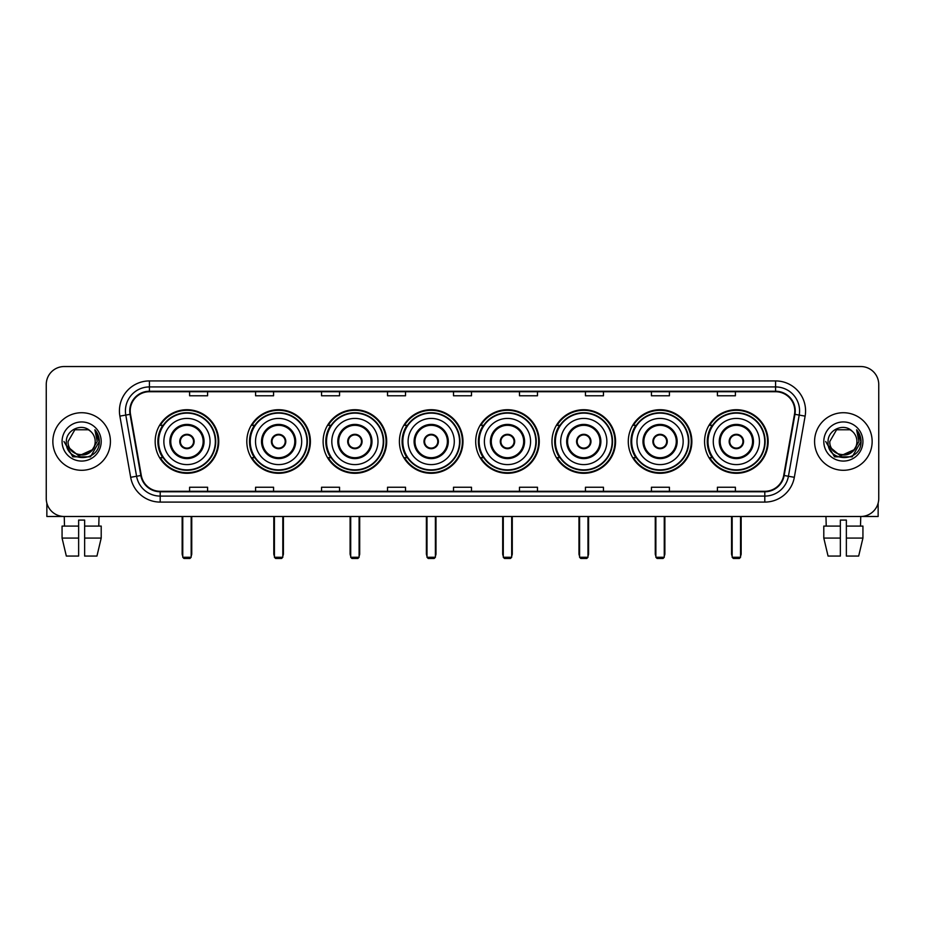<?xml version="1.0" encoding="UTF-8"?>
<svg xmlns="http://www.w3.org/2000/svg" width="925" height="925" viewBox="0 0 925 925"><rect width="100%" height="100%" fill="white"/><g stroke="black" fill="none" stroke-linecap="round" stroke-linejoin="round"><path stroke-width="1.39" d="M704.572 441.502A31.785 31.785 0 0 0 736.358 473.299A31.785 31.785 0 0 0 768.155 441.502A31.785 31.785 0 0 0 736.358 409.717A31.785 31.785 0 0 0 704.572 441.502M628.283 441.502A31.785 31.785 0 0 0 660.068 473.299A31.785 31.785 0 0 0 691.854 441.502A31.785 31.785 0 0 0 660.068 409.717A31.785 31.785 0 0 0 628.283 441.502M551.982 441.502A31.785 31.785 0 0 0 583.779 473.299A31.785 31.785 0 0 0 615.564 441.502A31.785 31.785 0 0 0 583.779 409.717A31.785 31.785 0 0 0 551.982 441.502M475.693 441.502A31.785 31.785 0 0 0 507.478 473.299A31.785 31.785 0 0 0 539.275 441.502A31.785 31.785 0 0 0 507.478 409.717A31.785 31.785 0 0 0 475.693 441.502M399.403 441.502A31.785 31.785 0 0 0 431.189 473.299A31.785 31.785 0 0 0 462.974 441.502A31.785 31.785 0 0 0 431.189 409.717A31.785 31.785 0 0 0 399.403 441.502M323.114 441.502A31.785 31.785 0 0 0 354.899 473.299A31.785 31.785 0 0 0 386.685 441.502A31.785 31.785 0 0 0 354.899 409.717A31.785 31.785 0 0 0 323.114 441.502M246.813 441.502A31.785 31.785 0 0 0 278.61 473.299A31.785 31.785 0 0 0 310.395 441.502A31.785 31.785 0 0 0 278.61 409.717A31.785 31.785 0 0 0 246.813 441.502M155.169 441.502A31.785 31.785 0 0 0 186.954 473.299A31.785 31.785 0 0 0 218.751 441.502A31.785 31.785 0 0 0 186.954 409.717A31.785 31.785 0 0 0 155.169 441.502M162.8 457.702A29.091 29.091 0 0 1 162.8 425.315M254.444 457.702A29.091 29.091 0 0 1 254.444 425.315M330.734 457.702A29.091 29.091 0 0 1 330.734 425.315M407.023 457.702A29.091 29.091 0 0 1 407.023 425.315M483.324 457.702A29.091 29.091 0 0 1 483.324 425.315M559.613 457.702A29.091 29.091 0 0 1 559.613 425.315M635.903 457.702A29.091 29.091 0 0 1 635.903 425.315M712.192 457.702A29.091 29.091 0 0 1 712.192 425.315M46.25 384.522L46.25 498.483A17.991 17.991 0 0 0 64.241 516.485L860.759 516.485A17.991 17.991 0 0 0 878.75 498.483L878.75 384.522A17.991 17.991 0 0 0 860.759 366.531L64.241 366.531A17.991 17.991 0 0 0 46.25 384.522L46.25 498.483M52.852 441.502A28.791 28.791 0 0 0 81.643 470.293A28.791 28.791 0 0 0 110.422 441.502A28.791 28.791 0 0 0 81.643 412.723A28.791 28.791 0 0 0 52.852 441.502A28.791 28.791 0 0 0 81.643 470.293A28.791 28.791 0 0 0 110.422 441.502A28.791 28.791 0 0 0 81.643 412.723A28.791 28.791 0 0 0 52.852 441.502M814.578 441.502A28.791 28.791 0 0 0 843.357 470.293A28.791 28.791 0 0 0 872.148 441.502A28.791 28.791 0 0 0 843.357 412.723A28.791 28.791 0 0 0 814.578 441.502A28.791 28.791 0 0 0 843.357 470.293A28.791 28.791 0 0 0 872.148 441.502A28.791 28.791 0 0 0 843.357 412.723A28.791 28.791 0 0 0 814.578 441.502M130.217 410.92A19.194 19.194 0 0 1 149.411 391.726L775.589 391.726A19.194 19.194 0 0 1 794.494 414.25L783.706 475.427A19.194 19.194 0 0 1 764.802 491.291L160.198 491.291A19.194 19.194 0 0 1 141.294 475.427L130.506 414.25A19.194 19.194 0 0 1 130.217 410.92M129.743 410.92A19.668 19.668 0 0 0 130.043 414.331L140.831 475.508A19.668 19.668 0 0 0 160.198 491.765L764.802 491.765A19.668 19.668 0 0 0 784.169 475.508L794.957 414.331A19.668 19.668 0 0 0 775.589 391.24L149.411 391.24A19.668 19.668 0 0 0 129.743 410.92M119.88 416.123A29.993 29.993 0 0 1 149.411 380.927L775.589 380.927A29.993 29.993 0 0 1 805.12 416.123L794.332 477.3A29.993 29.993 0 0 1 764.802 502.09L160.198 502.09A29.993 29.993 0 0 1 130.668 477.3L119.88 416.123L125.788 415.082A23.992 23.992 0 0 1 149.411 386.928L775.589 386.928A23.992 23.992 0 0 1 799.212 415.082L788.424 476.259A23.992 23.992 0 0 1 764.802 496.089L160.198 496.089A23.992 23.992 0 0 1 136.576 476.259L125.788 415.082A23.992 23.992 0 0 1 125.418 410.92M860.759 366.531L64.241 366.531M64.507 526.082L64.241 516.485L860.759 516.485L860.493 526.082M878.75 498.483L878.75 384.522M784.169 475.508L788.424 476.259L799.212 415.082L805.12 416.123M453.504 391.726L453.504 395.784L471.496 395.784L471.496 391.726M387.529 391.726L387.529 395.784L405.52 395.784L405.52 391.726M321.553 391.726L321.553 395.784L339.544 395.784L339.544 391.726M255.577 391.726L255.577 395.784L273.569 395.784L273.569 391.726M189.602 391.726L189.602 395.784L207.593 395.784L207.593 391.726M519.48 391.726L519.48 395.784L537.471 395.784L537.471 391.726M585.456 391.726L585.456 395.784L603.447 395.784L603.447 391.726M651.431 391.726L651.431 395.784L669.423 395.784L669.423 391.726M717.407 391.726L717.407 395.784L735.398 395.784L735.398 391.726M471.496 491.291L471.496 487.232L453.504 487.232L453.504 491.291M405.52 491.291L405.52 487.232L387.529 487.232L387.529 491.291M339.544 491.291L339.544 487.232L321.553 487.232L321.553 491.291M273.569 491.291L273.569 487.232L255.577 487.232L255.577 491.291M207.593 491.291L207.593 487.232L189.602 487.232L189.602 491.291M537.471 491.291L537.471 487.232L519.48 487.232L519.48 491.291M603.447 491.291L603.447 487.232L585.456 487.232L585.456 491.291M669.423 491.291L669.423 487.232L651.431 487.232L651.431 491.291M735.398 491.291L735.398 487.232L717.407 487.232L717.407 491.291M92.026 450.221C84.834 459.945 67.375 453.724 68.08 441.502C67.248 458.997 96.027 458.997 95.194 441.502C96.027 458.997 67.248 458.997 68.08 441.502L74.856 429.767L88.418 429.767L90.523 431.27C82.198 422.552 66.184 429.732 66.334 441.502C64.808 462.431 98.732 462.986 99.287 442.52L99.31 441.502C99.264 437.062 97.784 433.154 94.882 429.79L97.218 441.502L92.026 450.221A13.551 13.551 0 0 0 95.194 441.502C96.027 458.997 67.248 458.997 68.08 441.502L74.856 429.767M95.194 441.502A13.551 13.551 0 0 0 90.523 431.27M92.893 449.492L78.752 455.898L66.75 445.908M62.079 441.502A19.552 19.552 0 0 0 81.643 461.066A19.552 19.552 0 0 0 101.195 441.502A19.552 19.552 0 0 0 81.643 421.95A19.552 19.552 0 0 0 62.079 441.502M94.882 429.79L99.31 442.023L98.489 436.149L99.31 442.023L98.489 436.149L99.31 442.023L95.009 429.94L99.31 442.023L95.009 429.94L99.31 441.502L90.477 456.823L72.797 456.823L63.964 441.502M95.009 429.94L99.31 442.034M46.851 503.096L46.851 516.485L116.423 516.485M62.068 526.082L62.068 538.072L66.334 556.064L62.068 538.072L62.068 526.082L78.637 526.082L78.637 520.081L84.638 520.081L84.638 526.082L101.207 526.082L101.207 538.072L96.94 556.064L101.207 538.072L84.638 538.072L84.638 526.082M99.033 516.485L98.767 526.082M78.637 526.082L78.637 556.064L66.334 556.064M62.068 538.072L78.637 538.072M96.94 556.064L84.638 556.064L84.638 538.072M163.864 441.502A23.09 23.09 0 0 1 186.954 418.412A23.09 23.09 0 0 1 210.056 441.502A23.09 23.09 0 0 1 186.954 464.604A23.09 23.09 0 0 1 163.864 441.502A23.09 23.09 0 0 0 186.954 464.604A23.09 23.09 0 0 0 210.056 441.502M170.767 441.502A16.199 16.199 0 0 0 186.954 457.702A16.199 16.199 0 0 0 203.153 441.502A16.199 16.199 0 0 0 186.954 425.315A16.199 16.199 0 0 0 170.767 441.502M163.158 425.315A28.791 28.791 0 0 0 163.158 457.702M215.328 441.502A28.374 28.374 0 0 0 186.954 413.14A28.374 28.374 0 0 0 158.591 441.502A28.374 28.374 0 0 0 186.954 469.877A28.374 28.374 0 0 0 215.328 441.502M179.762 441.502A7.192 7.192 0 0 0 186.954 448.706A7.192 7.192 0 0 0 194.157 441.502A7.192 7.192 0 0 0 186.954 434.311A7.192 7.192 0 0 0 179.762 441.502M218.15 441.502A31.184 31.184 0 0 1 160.302 457.702L163.193 457.702A28.756 28.756 0 0 0 205.986 463.067A28.756 28.756 0 0 0 205.986 419.938A28.756 28.756 0 0 0 163.193 425.315L160.302 425.315A31.184 31.184 0 0 1 218.15 441.502M179.993 439.71L180.236 439.71A6.961 6.961 0 0 1 193.683 439.71L193.302 439.71A6.602 6.602 0 0 1 186.954 448.105A6.602 6.602 0 0 1 180.606 439.71A6.602 6.602 0 0 1 193.302 439.71L193.926 439.71M193.926 443.306L193.683 443.306A6.961 6.961 0 0 1 180.236 443.306L179.993 443.306M182.757 516.485L182.757 557.266L191.163 557.266L191.163 516.485M182.757 557.266L183.959 558.469L189.96 558.469L191.163 557.266M255.52 441.502A23.09 23.09 0 0 1 278.61 418.412A23.09 23.09 0 0 1 301.7 441.502A23.09 23.09 0 0 1 278.61 464.604A23.09 23.09 0 0 1 255.52 441.502A23.09 23.09 0 0 0 278.61 464.604A23.09 23.09 0 0 0 301.7 441.502M262.411 441.502A16.199 16.199 0 0 0 278.61 457.702A16.199 16.199 0 0 0 294.798 441.502A16.199 16.199 0 0 0 278.61 425.315A16.199 16.199 0 0 0 262.411 441.502M254.803 425.315A28.791 28.791 0 0 0 254.803 457.702M306.973 441.502A28.374 28.374 0 0 0 278.61 413.14A28.374 28.374 0 0 0 250.236 441.502A28.374 28.374 0 0 0 278.61 469.877A28.374 28.374 0 0 0 306.973 441.502M271.407 441.502A7.192 7.192 0 0 0 278.61 448.706A7.192 7.192 0 0 0 285.802 441.502A7.192 7.192 0 0 0 278.61 434.311A7.192 7.192 0 0 0 271.407 441.502M309.794 441.502A31.184 31.184 0 0 1 251.947 457.702L254.838 457.702A28.756 28.756 0 0 0 297.63 463.067A28.756 28.756 0 0 0 297.63 419.938A28.756 28.756 0 0 0 254.838 425.315L251.947 425.315A31.184 31.184 0 0 1 309.794 441.502M271.638 439.71L271.881 439.71A6.961 6.961 0 0 1 285.328 439.71L284.958 439.71A6.602 6.602 0 0 1 278.61 448.105A6.602 6.602 0 0 1 272.262 439.71A6.602 6.602 0 0 1 284.958 439.71L285.571 439.71M285.571 443.306L284.958 443.306A6.602 6.602 0 0 1 272.262 443.306L271.638 443.306M284.958 443.306L285.328 443.306A6.961 6.961 0 0 1 271.881 443.306L272.262 443.306M274.413 516.485L274.413 557.266L282.807 557.266L282.807 516.485M274.413 557.266L275.604 558.469L281.605 558.469L282.807 557.266M331.809 441.502A23.09 23.09 0 0 1 354.899 418.412A23.09 23.09 0 0 1 377.99 441.502A23.09 23.09 0 0 1 354.899 464.604A23.09 23.09 0 0 1 331.809 441.502A23.09 23.09 0 0 0 354.899 464.604A23.09 23.09 0 0 0 377.99 441.502M338.7 441.502A16.199 16.199 0 0 0 354.899 457.702A16.199 16.199 0 0 0 371.098 441.502A16.199 16.199 0 0 0 354.899 425.315A16.199 16.199 0 0 0 338.7 441.502M331.092 425.315A28.791 28.791 0 0 0 331.092 457.702M383.274 441.502A28.374 28.374 0 0 0 354.899 413.14A28.374 28.374 0 0 0 326.525 441.502A28.374 28.374 0 0 0 354.899 469.877A28.374 28.374 0 0 0 383.274 441.502M347.696 441.502A7.192 7.192 0 0 0 354.899 448.706A7.192 7.192 0 0 0 362.091 441.502A7.192 7.192 0 0 0 354.899 434.311A7.192 7.192 0 0 0 347.696 441.502M386.083 441.502A31.184 31.184 0 0 1 328.248 457.702L331.138 457.702A28.756 28.756 0 0 0 373.931 463.067A28.756 28.756 0 0 0 373.931 419.938A28.756 28.756 0 0 0 331.138 425.315L328.248 425.315A31.184 31.184 0 0 1 386.083 441.502M347.927 439.71L348.17 439.71A6.961 6.961 0 0 1 361.617 439.71L361.247 439.71A6.602 6.602 0 0 1 354.899 448.105A6.602 6.602 0 0 1 348.552 439.71A6.602 6.602 0 0 1 361.247 439.71L361.872 439.71M361.872 443.306L361.247 443.306A6.602 6.602 0 0 1 348.552 443.306L347.927 443.306M361.247 443.306L361.617 443.306A6.961 6.961 0 0 1 348.17 443.306L348.552 443.306M350.702 516.485L350.702 557.266L359.097 557.266L359.097 516.485M350.702 557.266L351.905 558.469L357.894 558.469L359.097 557.266M408.098 441.502A23.09 23.09 0 0 1 431.189 418.412A23.09 23.09 0 0 1 454.279 441.502A23.09 23.09 0 0 1 431.189 464.604A23.09 23.09 0 0 1 408.098 441.502A23.09 23.09 0 0 0 431.189 464.604A23.09 23.09 0 0 0 454.279 441.502M415.001 441.502A16.199 16.199 0 0 0 431.189 457.702A16.199 16.199 0 0 0 447.388 441.502A16.199 16.199 0 0 0 431.189 425.315A16.199 16.199 0 0 0 415.001 441.502M407.393 425.315A28.791 28.791 0 0 0 407.393 457.702L404.537 457.702A31.184 31.184 0 0 0 462.384 441.502A31.184 31.184 0 0 0 404.537 425.315L407.428 425.315A28.756 28.756 0 0 1 450.221 419.938A28.756 28.756 0 0 1 450.221 463.067A28.756 28.756 0 0 1 407.428 457.702M459.563 441.502A28.374 28.374 0 0 0 431.189 413.14A28.374 28.374 0 0 0 402.826 441.502A28.374 28.374 0 0 0 431.189 469.877A28.374 28.374 0 0 0 459.563 441.502M423.997 441.502A7.192 7.192 0 0 0 431.189 448.706A7.192 7.192 0 0 0 438.392 441.502A7.192 7.192 0 0 0 431.189 434.311A7.192 7.192 0 0 0 423.997 441.502M424.228 439.71L424.471 439.71A6.961 6.961 0 0 1 437.918 439.71L437.537 439.71A6.602 6.602 0 0 1 431.189 448.105A6.602 6.602 0 0 1 424.841 439.71A6.602 6.602 0 0 1 437.537 439.71L438.161 439.71M438.161 443.306L437.537 443.306A6.602 6.602 0 0 1 424.841 443.306L424.228 443.306M437.537 443.306L437.918 443.306A6.961 6.961 0 0 1 424.471 443.306L424.841 443.306M426.992 516.485L426.992 557.266L435.386 557.266L435.386 516.485M426.992 557.266L428.194 558.469L434.195 558.469L435.386 557.266M484.388 441.502A23.09 23.09 0 0 1 507.478 418.412A23.09 23.09 0 0 1 530.58 441.502A23.09 23.09 0 0 1 507.478 464.604A23.09 23.09 0 0 1 484.388 441.502A23.09 23.09 0 0 0 507.478 464.604A23.09 23.09 0 0 0 530.58 441.502M491.291 441.502A16.199 16.199 0 0 0 507.478 457.702A16.199 16.199 0 0 0 523.677 441.502A16.199 16.199 0 0 0 507.478 425.315A16.199 16.199 0 0 0 491.291 441.502M483.683 425.315A28.791 28.791 0 0 0 483.683 457.702M535.852 441.502A28.374 28.374 0 0 0 507.478 413.14A28.374 28.374 0 0 0 479.115 441.502A28.374 28.374 0 0 0 507.478 469.877A28.374 28.374 0 0 0 535.852 441.502M500.286 441.502A7.192 7.192 0 0 0 507.478 448.706A7.192 7.192 0 0 0 514.682 441.502A7.192 7.192 0 0 0 507.478 434.311A7.192 7.192 0 0 0 500.286 441.502M538.674 441.502A31.184 31.184 0 0 1 480.827 457.702L483.717 457.702A28.756 28.756 0 0 0 526.51 463.067A28.756 28.756 0 0 0 526.51 419.938A28.756 28.756 0 0 0 483.717 425.315L480.827 425.315A31.184 31.184 0 0 1 538.674 441.502M500.517 439.71L500.76 439.71A6.961 6.961 0 0 1 514.207 439.71L513.826 439.71A6.602 6.602 0 0 1 507.478 448.105A6.602 6.602 0 0 1 501.142 439.71A6.602 6.602 0 0 1 513.826 439.71L514.45 439.71M514.45 443.306L513.826 443.306A6.602 6.602 0 0 1 501.142 443.306L500.517 443.306M513.826 443.306L514.207 443.306A6.961 6.961 0 0 1 500.76 443.306L501.142 443.306M503.281 516.485L503.281 557.266L511.687 557.266L511.687 516.485M503.281 557.266L504.483 558.469L510.484 558.469L511.687 557.266M560.689 441.502A23.09 23.09 0 0 1 583.779 418.412A23.09 23.09 0 0 1 606.869 441.502A23.09 23.09 0 0 1 583.779 464.604A23.09 23.09 0 0 1 560.689 441.502A23.09 23.09 0 0 0 583.779 464.604A23.09 23.09 0 0 0 606.869 441.502M567.58 441.502A16.199 16.199 0 0 0 583.779 457.702A16.199 16.199 0 0 0 599.967 441.502A16.199 16.199 0 0 0 583.779 425.315A16.199 16.199 0 0 0 567.58 441.502M559.972 425.315A28.791 28.791 0 0 0 559.972 457.702M612.142 441.502A28.374 28.374 0 0 0 583.779 413.14A28.374 28.374 0 0 0 555.405 441.502A28.374 28.374 0 0 0 583.779 469.877A28.374 28.374 0 0 0 612.142 441.502M576.576 441.502A7.192 7.192 0 0 0 583.779 448.706A7.192 7.192 0 0 0 590.971 441.502A7.192 7.192 0 0 0 583.779 434.311A7.192 7.192 0 0 0 576.576 441.502M614.963 441.502A31.184 31.184 0 0 1 557.116 457.702L560.007 457.702A28.756 28.756 0 0 0 602.799 463.067A28.756 28.756 0 0 0 602.799 419.938A28.756 28.756 0 0 0 560.007 425.315L557.116 425.315A31.184 31.184 0 0 1 614.963 441.502M576.807 439.71L577.05 439.71A6.961 6.961 0 0 1 590.497 439.71L590.127 439.71A6.602 6.602 0 0 1 583.779 448.105A6.602 6.602 0 0 1 577.431 439.71A6.602 6.602 0 0 1 590.127 439.71L590.74 439.71M590.74 443.306L590.127 443.306A6.602 6.602 0 0 1 577.431 443.306L576.807 443.306M590.127 443.306L590.497 443.306A6.961 6.961 0 0 1 577.05 443.306L577.431 443.306M579.582 516.485L579.582 557.266L587.976 557.266L587.976 516.485M579.582 557.266L580.773 558.469L586.774 558.469L587.976 557.266M636.978 441.502A23.09 23.09 0 0 1 660.068 418.412A23.09 23.09 0 0 1 683.159 441.502A23.09 23.09 0 0 1 660.068 464.604A23.09 23.09 0 0 1 636.978 441.502A23.09 23.09 0 0 0 660.068 464.604A23.09 23.09 0 0 0 683.159 441.502M643.869 441.502A16.199 16.199 0 0 0 660.068 457.702A16.199 16.199 0 0 0 676.268 441.502A16.199 16.199 0 0 0 660.068 425.315A16.199 16.199 0 0 0 643.869 441.502M636.261 425.315A28.791 28.791 0 0 0 636.261 457.702L633.417 457.702A31.184 31.184 0 0 0 691.253 441.502A31.184 31.184 0 0 0 633.417 425.315L636.308 425.315A28.756 28.756 0 0 1 679.1 419.938A28.756 28.756 0 0 1 679.1 463.067A28.756 28.756 0 0 1 636.308 457.702M688.443 441.502A28.374 28.374 0 0 0 660.068 413.14A28.374 28.374 0 0 0 631.694 441.502A28.374 28.374 0 0 0 660.068 469.877A28.374 28.374 0 0 0 688.443 441.502M652.877 441.502A7.192 7.192 0 0 0 660.068 448.706A7.192 7.192 0 0 0 667.272 441.502A7.192 7.192 0 0 0 660.068 434.311A7.192 7.192 0 0 0 652.877 441.502M653.096 439.71L653.351 439.71A6.961 6.961 0 0 1 666.798 439.71L666.416 439.71A6.602 6.602 0 0 1 660.068 448.105A6.602 6.602 0 0 1 653.721 439.71A6.602 6.602 0 0 1 666.416 439.71L667.041 439.71M667.041 443.306L666.416 443.306A6.602 6.602 0 0 1 653.721 443.306L653.096 443.306M666.416 443.306L666.798 443.306A6.961 6.961 0 0 1 653.351 443.306L653.721 443.306M655.871 516.485L655.871 557.266L664.266 557.266L664.266 516.485M655.871 557.266L657.074 558.469L663.063 558.469L664.266 557.266M713.268 441.502A23.09 23.09 0 0 1 736.358 418.412A23.09 23.09 0 0 1 759.448 441.502A23.09 23.09 0 0 1 736.358 464.604A23.09 23.09 0 0 1 713.268 441.502A23.09 23.09 0 0 0 736.358 464.604A23.09 23.09 0 0 0 759.448 441.502M720.17 441.502A16.199 16.199 0 0 0 736.358 457.702A16.199 16.199 0 0 0 752.557 441.502A16.199 16.199 0 0 0 736.358 425.315A16.199 16.199 0 0 0 720.17 441.502M712.562 425.315A28.791 28.791 0 0 0 712.562 457.702M764.732 441.502A28.374 28.374 0 0 0 736.358 413.14A28.374 28.374 0 0 0 707.995 441.502A28.374 28.374 0 0 0 736.358 469.877A28.374 28.374 0 0 0 764.732 441.502M729.166 441.502A7.192 7.192 0 0 0 736.358 448.706A7.192 7.192 0 0 0 743.561 441.502A7.192 7.192 0 0 0 736.358 434.311A7.192 7.192 0 0 0 729.166 441.502M767.553 441.502A31.184 31.184 0 0 1 709.706 457.702L712.597 457.702A28.756 28.756 0 0 0 755.39 463.067A28.756 28.756 0 0 0 755.39 419.938A28.756 28.756 0 0 0 712.597 425.315L709.706 425.315A31.184 31.184 0 0 1 767.553 441.502M729.397 439.71L729.64 439.71A6.961 6.961 0 0 1 743.087 439.71L742.706 439.71A6.602 6.602 0 0 1 736.358 448.105A6.602 6.602 0 0 1 730.01 439.71A6.602 6.602 0 0 1 742.706 439.71L743.33 439.71M743.33 443.306L742.706 443.306A6.602 6.602 0 0 1 730.01 443.306L729.397 443.306M742.706 443.306L743.087 443.306A6.961 6.961 0 0 1 729.64 443.306L730.01 443.306M732.161 516.485L732.161 557.266L740.555 557.266L740.555 516.485M732.161 557.266L733.363 558.469L739.364 558.469L740.555 557.266M878.149 503.096L878.149 516.485L808.577 516.485M823.793 526.082L823.793 538.072L828.06 556.064L823.793 538.072L823.793 526.082L840.362 526.082L840.362 520.081L846.363 520.081L846.363 526.082L862.933 526.082L862.933 538.072L858.666 556.064L862.933 538.072L846.363 538.072L846.363 526.082M840.362 526.082L840.362 556.064L828.06 556.064M823.793 538.072L840.362 538.072M858.666 556.064L846.363 556.064L846.363 538.072M825.967 516.485L826.233 526.082M856.92 441.502C857.753 458.997 828.973 458.997 829.806 441.502L836.582 429.767L850.144 429.767L852.237 431.27C843.924 422.552 827.91 429.732 828.06 441.502C826.534 462.431 860.458 462.986 861.013 442.52L861.036 441.502C860.99 437.062 859.51 433.154 856.608 429.79L858.943 441.502L853.752 450.221A13.551 13.551 0 0 0 856.92 441.502C857.753 458.997 828.973 458.997 829.806 441.502C828.973 458.997 857.753 458.997 856.92 441.502A13.551 13.551 0 0 0 852.237 431.27M853.752 450.221C846.56 459.945 829.101 453.724 829.806 441.502M854.619 449.492L840.478 455.898L828.476 445.908M823.805 441.502A19.552 19.552 0 0 0 843.357 461.066A19.552 19.552 0 0 0 862.921 441.502A19.552 19.552 0 0 0 843.357 421.95A19.552 19.552 0 0 0 823.805 441.502M856.608 429.79L861.036 442.023L860.215 436.149L861.036 442.023L860.215 436.149L861.036 442.023L856.735 429.94L861.036 442.023L856.735 429.94L861.036 441.502L852.202 456.823L834.523 456.823L825.69 441.502M856.735 429.94L861.036 442.034M775.589 380.927L775.589 391.24M125.788 415.082L130.043 414.331M160.198 502.09L160.198 491.765M764.802 491.765L764.802 502.09M130.668 477.3L140.831 475.508M794.957 414.331L799.212 415.082M149.411 380.927L149.411 391.24M788.424 476.259L794.332 477.3M204.055 441.502A17.089 17.089 0 0 0 186.954 424.413A17.089 17.089 0 0 0 169.865 441.502A17.089 17.089 0 0 0 186.954 458.603A17.089 17.089 0 0 0 204.055 441.502M182.156 516.485L182.156 553.67L182.757 553.67M191.163 553.67L191.752 553.67L191.752 516.485M295.699 441.502A17.089 17.089 0 0 0 278.61 424.413A17.089 17.089 0 0 0 261.509 441.502A17.089 17.089 0 0 0 278.61 458.603A17.089 17.089 0 0 0 295.699 441.502M273.812 516.485L273.812 553.67L274.413 553.67M282.807 553.67L283.408 553.67L283.408 516.485M371.989 441.502A17.089 17.089 0 0 0 354.899 424.413A17.089 17.089 0 0 0 337.81 441.502A17.089 17.089 0 0 0 354.899 458.603A17.089 17.089 0 0 0 371.989 441.502M350.101 516.485L350.101 553.67L350.702 553.67M359.097 553.67L359.698 553.67L359.698 516.485M448.29 441.502A17.089 17.089 0 0 0 431.189 424.413A17.089 17.089 0 0 0 414.099 441.502A17.089 17.089 0 0 0 431.189 458.603A17.089 17.089 0 0 0 448.29 441.502M426.39 516.485L426.39 553.67L426.992 553.67M435.386 553.67L435.987 553.67L435.987 516.485M524.579 441.502A17.089 17.089 0 0 0 507.478 424.413A17.089 17.089 0 0 0 490.389 441.502A17.089 17.089 0 0 0 507.478 458.603A17.089 17.089 0 0 0 524.579 441.502M502.691 516.485L502.691 553.67L503.281 553.67M511.687 553.67L512.277 553.67L512.277 516.485M600.868 441.502A17.089 17.089 0 0 0 583.779 424.413A17.089 17.089 0 0 0 566.678 441.502A17.089 17.089 0 0 0 583.779 458.603A17.089 17.089 0 0 0 600.868 441.502M578.981 516.485L578.981 553.67L579.582 553.67M587.976 553.67L588.577 553.67L588.577 516.485M677.158 441.502A17.089 17.089 0 0 0 660.068 424.413A17.089 17.089 0 0 0 642.979 441.502A17.089 17.089 0 0 0 660.068 458.603A17.089 17.089 0 0 0 677.158 441.502M655.27 516.485L655.27 553.67L655.871 553.67M664.266 553.67L664.867 553.67L664.867 516.485M753.459 441.502A17.089 17.089 0 0 0 736.358 424.413A17.089 17.089 0 0 0 719.268 441.502A17.089 17.089 0 0 0 736.358 458.603A17.089 17.089 0 0 0 753.459 441.502M731.559 516.485L731.559 553.67L732.161 553.67M740.555 553.67L741.156 553.67L741.156 516.485M182.156 553.67A4.798 4.798 0 0 0 182.757 555.994M191.163 555.994A4.798 4.798 0 0 0 191.752 553.67M273.812 553.67A4.798 4.798 0 0 0 274.413 555.994M282.807 555.994A4.798 4.798 0 0 0 283.408 553.67M350.101 553.67A4.798 4.798 0 0 0 350.702 555.994M359.097 555.994A4.798 4.798 0 0 0 359.698 553.67M426.39 553.67A4.798 4.798 0 0 0 426.992 555.994M435.386 555.994A4.798 4.798 0 0 0 435.987 553.67M502.691 553.67A4.798 4.798 0 0 0 503.281 555.994M511.687 555.994A4.798 4.798 0 0 0 512.277 553.67M578.981 553.67A4.798 4.798 0 0 0 579.582 555.994M587.976 555.994A4.798 4.798 0 0 0 588.577 553.67M655.27 553.67A4.798 4.798 0 0 0 655.871 555.994M664.266 555.994A4.798 4.798 0 0 0 664.867 553.67M731.559 553.67A4.798 4.798 0 0 0 732.161 555.994M740.555 555.994A4.798 4.798 0 0 0 741.156 553.67"/></g></svg>
